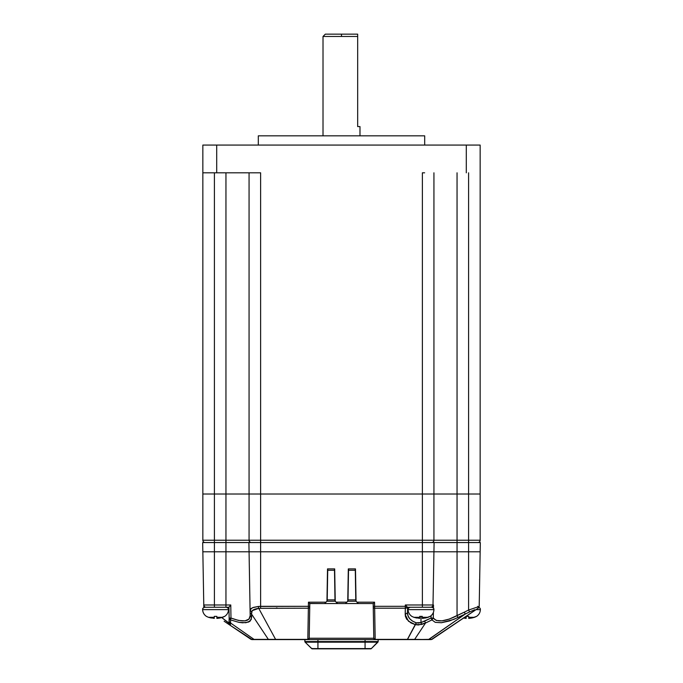 <?xml version="1.0" encoding="UTF-8"?>
<svg xmlns="http://www.w3.org/2000/svg" width="683" height="683" viewBox="0 0 683 683"><rect width="100%" height="100%" fill="white"/><g stroke="black" fill="none" stroke-linecap="round" stroke-linejoin="round"><path stroke-width="1.02" d="M479.201 606.384L480.158 551.796L435.694 551.796L480.158 551.796L480.32 542.55L479.201 606.325L478.202 608.186M434.098 542.55L422.384 542.55L422.384 551.796L422.384 542.55L434.098 542.55L433.936 551.796L249.064 551.796L433.936 551.796L434.098 542.55L457.047 542.55L457.047 551.796L433.936 551.796L457.047 551.796L457.047 615.673L457.96 617.552L465.268 614.034L428.429 639.604L375.18 639.604L373.797 638.246L375.18 639.604L307.82 639.604L309.168 638.511L307.82 639.604L251.796 639.604L307.82 639.373L254.025 639.373L230.598 623.016L230.547 619.916A2.314 2.083 179 0 1 229.146 618.047L229.198 621.137A2.314 2.083 -1 0 0 230.598 623.016A2.314 2.083 179 0 1 229.198 621.137L229.223 622.563L228.361 622.802L229.24 624.672L230.094 624.979L230.453 624.475L229.223 622.563L230.453 624.475L230.598 623.016L230.094 624.979L229.232 624.672L228.361 622.802L221.744 617.577L229.018 623.067L229.146 618.047L230.982 618.047L230.547 619.916L238.905 622.341L242.653 622.819L248.424 622.111L251.267 619.438L251.515 614.034L268.342 639.373L275.591 639.373L258.729 608.348L308.366 608.203L307.82 639.373A1.383 1.153 1 0 0 309.203 638.246L309.203 638.246A1.383 1.383 0 0 1 307.82 639.604L309.203 638.246L309.749 607.076A1.383 1.153 -179 0 1 308.366 608.203L307.82 639.373L275.591 639.373L258.729 608.348L252.181 610.679L251.515 614.034L268.342 639.373L254.025 639.373L230.598 623.016L230.547 619.916L229.146 618.047L230.982 618.047L230.547 619.916L238.905 622.341L245.871 622.734L250.226 620.984L251.575 617.552L251.626 611.934C251.993 610.141 254.366 608.946 258.729 608.348L308.366 608.203A1.383 1.153 1 0 0 309.749 607.076L309.766 606.325L308.375 606.325L308.366 608.203L308.375 606.325L260.616 606.325L260.616 608.203L260.616 606.325L258.208 606.478L258.729 608.348L258.208 606.478L253.47 607.392L250.618 608.792L250.08 610.039L251.626 611.934L250.08 610.039L250.115 612.156A2.314 2.083 -1 0 0 251.515 614.034A2.314 2.083 179 0 1 250.115 612.156L250.183 615.673L251.575 617.552L250.183 615.673C249.577 621.735 243.174 622.529 230.982 618.047L230.769 604.984L228.959 607.23L229.146 618.047M225.953 607.255L225.953 604.984L214.402 604.984L214.402 607.255L228.959 607.255L225.953 607.255L225.953 551.796L249.064 551.796L250.08 610.039L249.064 551.796L260.616 551.796L260.616 606.325L260.616 551.796L433.936 551.796L433.005 604.984L433.492 604.984L405.318 604.984L407.341 607.187L405.301 608.203L405.19 614.572L408.485 621.223L415.401 624.672L421.582 624.475L420.993 622.563L416.203 622.802L407.409 639.373L375.18 639.373L374.634 608.203L405.326 608.203L405.301 606.325L406.667 606.342L407.341 607.187A2.314 1.912 -179 0 1 405.301 608.203L405.301 606.325L406.667 606.342L405.318 604.984L422.384 604.984L422.384 551.796L422.384 607.255L407.452 607.255L422.384 607.255L422.384 604.984L433.005 604.984L433.936 551.796L202.842 551.796L225.953 551.796L225.953 542.55L248.902 542.55L249.064 551.796L248.902 542.55L260.616 542.55L260.616 551.796L260.616 542.55L248.902 542.55M435.848 542.55L457.047 542.55L457.047 540.236L433.936 540.236L480.158 540.236L468.598 540.236L468.598 542.55L468.598 494.022L433.936 494.022L457.047 494.022L457.047 540.236L457.047 494.022L468.598 494.022L457.047 494.022L457.047 172.808L457.047 494.022L480.158 494.022L480.158 540.236L480.158 172.808L480.158 494.022L468.598 494.022L480.158 494.022L468.598 494.022L468.598 172.808L468.598 540.236L457.047 540.236L457.047 542.55L480.32 542.55L468.598 542.55L468.598 551.796L468.598 542.55L457.047 542.55L457.047 615.673C444.829 621.735 436.915 622.529 433.304 618.047L431.955 619.916L431.041 618.047L424.604 621.137L425.518 623.016L431.955 619.916L435.242 622.341L441.38 622.734L453.691 619.438L465.268 614.034L428.975 639.373L414.111 639.604L431.204 639.604L414.658 639.373L425.518 623.016L424.604 621.137L420.993 622.563L421.582 624.475L425.518 623.016L418.457 624.979L415.401 624.672L416.203 622.802C410.338 620.574 407.435 617.21 407.495 612.702L407.589 607.255L407.495 612.702L405.19 614.572L407.495 612.702L407.99 615.69L409.578 618.533L412.327 621.009L416.203 622.802L418.577 623.067L420.993 622.563L420.993 616.442L420.993 622.563L431.041 618.047L433.304 618.047L431.955 619.916L431.041 618.047L433.304 618.047L433.389 612.369L433.304 618.047L436.292 620.471L441.935 620.856L449.294 619.088L464.355 612.156L465.268 614.034L469.597 611.934L465.268 614.034L464.355 612.156L457.047 615.673L457.96 617.552L449.405 620.984L441.38 622.734L435.242 622.341L431.955 619.916L425.518 623.016L414.658 639.373L375.18 639.604L407.409 639.604L415.401 624.672L410.935 622.93L406.573 619.071L405.326 616.1L405.326 608.203L374.634 608.203A1.383 1.153 179 0 1 373.251 607.076L373.797 638.246L309.203 638.246L309.809 603.559L324.604 603.559L309.698 603.456L309.766 606.325L308.375 606.325L308.451 602.193L309.698 603.456L308.451 602.193L308.375 606.325L258.208 606.478L252.266 607.802L250.08 610.039L250.115 612.156L250.08 610.039M422.384 542.55L260.616 542.55L422.384 542.55L422.384 494.022L433.936 494.022L433.936 172.808L433.936 494.022L260.616 494.022L260.616 172.808L202.842 172.808L202.842 494.022L214.402 494.022L214.402 172.808L214.402 494.022L202.842 494.022L202.842 172.808L216.707 172.808L216.707 145.069L202.842 145.069L202.842 172.808L202.842 145.069L216.707 145.069L216.707 172.808L260.616 172.808L260.616 494.022L225.953 494.022L225.953 172.808L225.953 494.022L202.842 494.022L202.842 540.236L214.402 540.236L214.402 494.022L202.842 494.022L202.842 540.236L214.402 540.236L214.402 494.022L422.384 494.022L422.384 172.808L422.384 494.022L260.616 494.022L260.616 540.236L433.936 540.236L433.936 494.022L422.384 494.022L422.384 540.236L260.616 540.236L260.616 494.022L249.064 494.022L249.064 540.236L260.616 540.236L260.616 542.55L260.616 540.236L225.953 540.236L225.953 494.022L225.953 540.236L214.402 540.236L214.402 551.796L214.402 542.55L202.68 542.55L202.842 551.796L202.68 542.55L225.953 542.55L214.402 542.55L214.402 540.236L249.064 540.236L249.064 172.808L249.064 494.022L433.936 494.022L433.936 540.236A2.314 2.314 0 0 1 431.622 542.55A2.314 2.314 0 0 0 433.936 540.236L422.384 540.236L422.384 542.55M214.402 607.255L214.402 604.984L203.773 604.984L204.251 606.342L203.799 606.325L202.842 551.796L214.402 551.796L214.402 604.984L214.402 551.796L225.953 551.796L202.842 551.796L203.799 606.325A2.314 2.314 0 0 0 204.089 607.409A2.314 2.314 0 0 1 203.799 606.325L204.251 606.342L203.773 604.984A2.314 2.314 0 0 0 206.087 607.255A2.314 2.314 0 0 1 203.773 604.984L230.769 604.984L225.953 604.984L225.953 540.236L225.953 542.55L247.152 542.55M317.928 641.542L317.928 642.182L365.072 642.182L365.072 641.542L317.928 641.542L378.143 641.542L378.177 639.604L378.143 641.542A0.922 0.922 0 0 1 377.861 642.182L365.072 642.182L365.072 639.604L365.072 641.542L378.143 641.542A0.922 0.922 0 0 1 377.861 642.182L305.139 642.182A0.922 0.922 0 0 1 304.857 641.542L317.928 641.542L317.928 639.604L317.928 648.585L365.072 648.585L365.072 642.182L365.072 648.585L371.347 648.585L378.143 641.542L371.347 648.585A0.922 0.922 0 0 1 370.698 648.85L371.347 648.585A0.922 0.922 0 0 1 370.698 648.85L312.302 648.85A0.922 0.922 0 0 1 311.653 648.585L317.928 648.585L312.302 648.85A0.922 0.922 0 0 1 311.653 648.585L317.928 648.585L317.928 642.182L305.139 642.182L311.653 648.585L305.139 642.182A0.922 0.922 0 0 1 304.857 641.542L317.928 641.542M304.857 641.542L304.823 639.604L305.139 642.182L304.857 641.235L305.139 642.182L311.653 648.483M408.314 639.604L414.111 639.604M429.018 639.373L429.675 639.382M366.498 641.918L365.072 641.918L366.498 641.918M275.053 639.604L275.591 639.604M405.6 608.177L406.172 608.177M467.334 615.52L465.721 616.612M459.326 620.915L458.874 621.223M456.312 622.956L454.502 624.177M431.98 639.373L477.963 608.348L431.204 639.604M431.178 639.39L428.975 639.373M224.126 621.223L251.02 639.373L254.025 639.373M247.4 620.19L248.808 619.25M345.53 603.559L373.191 603.559L345.402 603.559L347.749 601.245L356.048 601.245L347.749 601.245L345.402 603.559L324.604 603.559M326.952 601.245L335.251 601.245L326.952 601.245L324.707 603.456L325.987 602.193L308.451 602.193L325.987 602.193L326.952 601.245L327.516 568.896L334.687 568.896L327.516 568.896L326.952 601.245M308.349 639.501L308.793 639.211M307.82 639.604L375.18 639.604A1.383 1.383 0 0 1 373.797 638.246A1.383 1.153 -1 0 0 375.18 639.373L374.625 606.325L373.234 606.325L373.251 607.076A1.383 1.153 -1 0 0 374.634 608.203L374.549 602.193L357.013 602.193L356.048 601.245L357.542 602.713L357.013 602.193L374.549 602.193L374.036 602.713L374.549 602.193L374.625 606.325L405.301 606.325L373.234 606.325L373.797 638.246L375.18 639.604M371.347 648.483L370.92 648.824M311.653 648.585L312.302 648.449M276.504 607.93L277.699 608.203M415.938 623.681L416.391 622.853L415.938 623.681M477.818 606.325L477.707 606.752M474.762 609.731L469.597 611.934L468.598 610.039L469.597 611.934M431.075 615.673L431.041 618.047L431.075 615.673M345.402 603.559L324.724 603.559M229.24 624.672L251.822 639.39L251.02 639.373M358.293 603.456L357.542 602.713L358.293 603.456M355.775 596.626L355.484 568.896L348.313 568.896L355.484 568.896L356.048 601.245L355.484 568.896M334.952 596.626L334.687 568.896L335.251 601.245L336.215 602.193L335.251 601.245L334.687 568.896M373.797 638.246L309.203 638.246M373.191 603.559L373.234 606.325L373.191 603.559L374.036 602.713L373.191 603.559M337.496 603.456L336.215 602.193L337.496 603.456M479.679 579.082L479.568 579.611M478.92 606.478L477.511 607.033L478.92 606.478L477.963 608.348L479.201 606.342M477.511 607.033L468.598 610.039L464.355 612.156L468.598 610.039L477.511 607.033M432.791 606.359L433.492 604.984L433.449 608.152L433.492 604.984L432.791 606.359L431.221 607.23M430.051 616.425L428.096 617.304L422.29 617.304L422.29 616.382L419.704 616.382L419.704 617.304L413.889 617.304L411.934 616.425A8.316 8.307 -90 0 1 408.084 609.629L433.927 609.629A2.314 2.314 -90 0 0 431.622 607.255L430.734 607.255A2.314 2.314 0 0 0 433.005 604.984A2.314 2.314 0 0 1 430.7 607.255L415.033 607.255M346.785 602.193L336.215 602.193L346.785 602.193M405.318 604.984L405.301 606.325L405.318 604.984M250.115 612.156L250.183 615.673L248.971 619.088L245.001 620.856L238.615 620.471L230.982 618.047L230.769 604.984L228.959 607.23M204.251 606.342L204.78 606.854M250.038 621.154L249.321 621.667M347.749 601.245L348.313 568.896L347.749 601.245M468.598 551.796L468.598 610.039L468.598 551.796L457.047 551.796L480.158 551.796L468.598 551.796M249.064 618.977L249.406 618.542M224.613 616.425L222.658 617.304L216.852 617.304L216.852 616.382L214.266 616.382L214.266 617.304L208.452 617.304L206.497 616.425A8.316 8.307 -90 0 1 202.646 609.629L228.489 609.629A2.314 2.314 -90 0 0 226.184 607.255A2.314 2.314 90 0 1 228.489 609.629L202.62 609.629A2.314 2.314 90 0 1 204.934 607.255L226.184 607.255C227.883 607.691 228.651 608.485 228.498 609.629C228.344 612.531 227.046 614.802 224.613 616.442M216.852 617.714L216.852 618.388L220.489 617.893L224.613 616.382M216.852 617.304L222.658 617.304L216.852 618.038M211.32 618.03L208.452 617.304L214.266 618.388L208.452 617.304L214.266 617.304L214.266 616.382L216.852 616.382M219.491 607.255L204.926 607.255C203.235 607.691 202.458 608.485 202.62 609.629L202.646 609.629A8.316 8.307 90 0 0 206.497 616.425L206.497 616.382M222.658 617.304L220.268 617.944M214.266 617.304L214.266 618.388M219.789 618.038L217.587 618.337M431.622 607.255L431.622 607.255A2.314 2.314 90 0 1 433.927 609.629L408.058 609.629A2.314 2.314 90 0 1 410.372 607.255L431.622 607.255C433.321 607.691 434.089 608.485 433.936 609.629C433.782 612.531 432.484 614.802 430.051 616.442M422.29 617.714L422.29 618.388L425.927 617.893L430.051 616.382M422.29 617.304L428.096 617.304L422.29 618.038M416.758 618.03L413.889 617.304L419.704 618.388L413.889 617.304L419.704 617.304L419.704 616.382L422.29 616.382M410.363 607.255C408.673 607.691 407.905 608.485 408.058 609.629L408.084 609.629A8.316 8.307 90 0 0 411.934 616.425L411.934 616.382M425.236 618.03L425.705 617.944M428.096 617.304L427.003 617.628M419.704 617.304L419.704 618.388M426.679 617.714L423.025 618.337M476.503 616.425L474.548 617.304L468.734 617.304L468.734 616.382L466.147 616.382L466.147 617.304L466.147 616.382L468.734 616.382M476.068 609.629L480.38 609.629A2.314 2.314 -90 0 0 478.911 607.409A2.314 2.314 90 0 1 480.38 609.629L476.068 609.629M468.734 617.714L468.734 618.388L472.38 617.893L476.503 616.382M468.734 617.304L474.548 617.304L468.734 618.038M463.211 618.03L466.147 618.388L463.211 618.03M474.548 617.304L472.149 617.944M464.688 617.304L466.147 617.304L466.147 618.388M471.68 618.038L469.477 618.337M355.8 601.245L347.997 601.245L355.8 601.245L355.8 599.879L347.997 599.879L347.997 601.245L348.501 570.279L355.297 570.279L355.245 568.896L355.297 570.279L348.501 570.279L348.552 568.896L347.997 599.879L355.8 599.879L355.297 570.279L355.8 601.245M335.003 601.245L327.2 601.245L335.003 601.245L335.003 599.879L327.2 599.879L327.2 601.245L327.703 570.279L334.499 570.279L334.448 568.896L334.499 570.279L327.703 570.279L327.755 568.896L327.2 599.879L335.003 599.879L334.499 570.279L335.003 601.245M258.311 135.832L258.311 145.069L258.311 135.832L424.689 135.832L258.311 135.832M424.689 145.069L424.689 135.832L424.689 145.069M323.016 36.464L323.016 135.832L323.016 36.464L341.5 36.464L323.016 36.464L325.321 34.15L341.5 34.15L325.321 34.15M357.679 34.799L357.679 126.586L359.984 126.586L359.984 135.832L359.984 126.586L357.679 126.586L357.679 36.464L341.5 36.464L341.5 34.15L357.679 34.15L341.5 34.15L341.5 36.464L357.679 36.464L357.679 34.321M457.047 494.022L435.694 494.022L457.047 494.022M247.306 494.022L225.953 494.022L247.306 494.022M422.384 172.808L424.638 172.808M258.362 172.808L260.616 172.808M466.293 172.808L466.293 145.069L216.707 145.069L466.293 145.069L466.293 172.808M480.158 172.808L480.158 145.069L466.293 145.069L480.158 145.069L480.158 172.808M251.378 542.55A2.314 2.314 0 0 1 249.064 540.236A2.314 2.314 0 0 0 251.378 542.55M205.156 542.55A2.314 2.314 0 0 1 202.842 540.236A2.314 2.314 0 0 0 205.156 542.55M480.158 540.236A2.314 2.314 0 0 1 477.844 542.55A2.314 2.314 0 0 0 480.158 540.236M275.497 639.604L274.523 639.604L275.497 639.604M258.114 639.604L257.534 639.604L258.114 639.604M301.485 639.604L301.007 639.604M302.338 639.604L303.03 639.604M379.748 639.604L380.346 639.604M381.148 639.604L381.993 639.604M424.886 639.604L425.466 639.604L424.886 639.604M371.347 648.585L377.861 642.182L378.143 641.235M454.519 624.168L456.304 622.956M202.62 609.629C202.774 612.531 204.063 614.802 206.497 616.442M408.058 609.629C408.212 612.531 409.501 614.802 411.934 616.442M478.074 607.255C479.765 607.691 480.542 608.485 480.38 609.629C480.226 612.531 478.937 614.802 476.503 616.442"/></g></svg>
